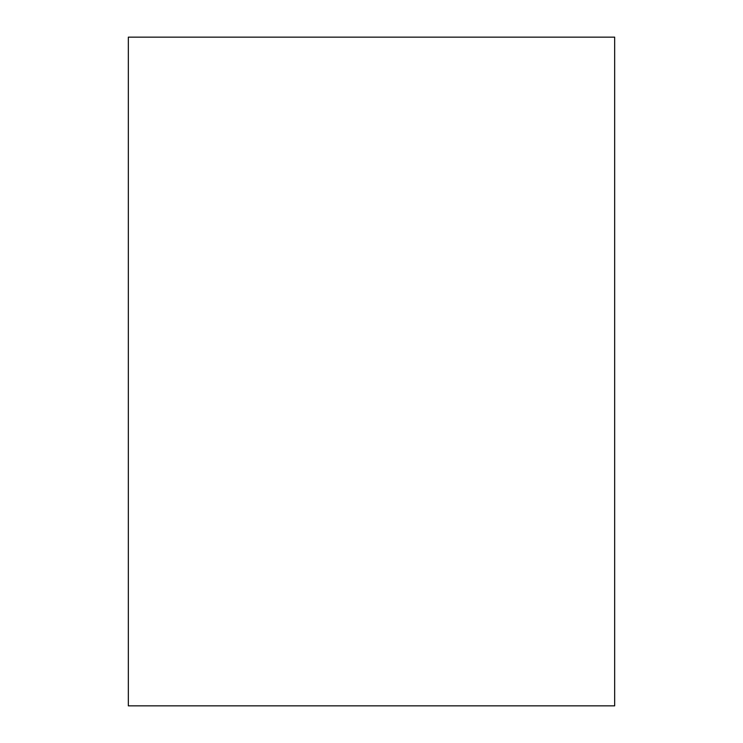 <?xml version="1.0" encoding="UTF-8"?>
<svg xmlns="http://www.w3.org/2000/svg" width="743" height="743" viewBox="0 0 743 743"><rect width="100%" height="100%" fill="white"/><g stroke="black" fill="none" stroke-linecap="round" stroke-linejoin="round"><path stroke-width="1.11" d="M614.665 705.85L128.335 705.85L128.335 37.15L614.665 37.15L614.665 705.85"/></g></svg>
